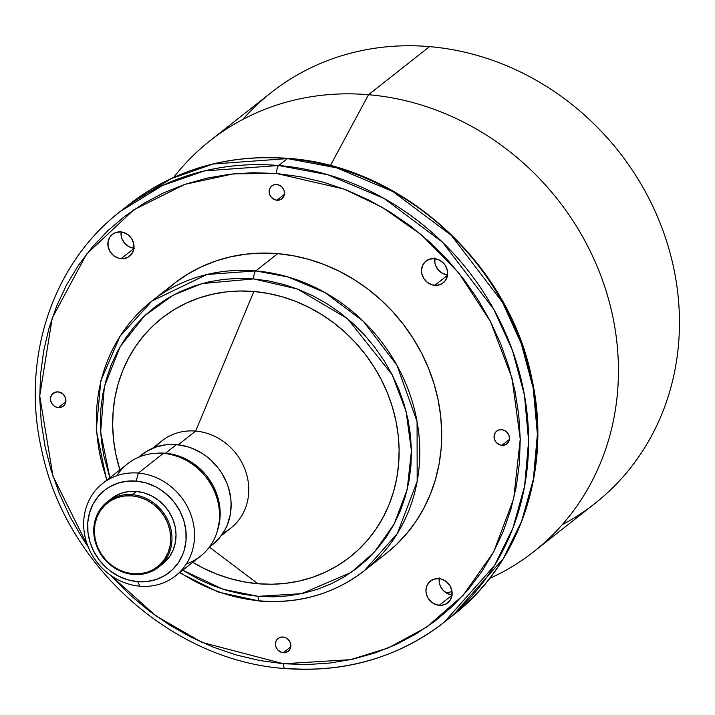 <?xml version="1.0" encoding="UTF-8"?>
<svg xmlns="http://www.w3.org/2000/svg" width="715" height="715" viewBox="0 0 715 715"><rect width="100%" height="100%" fill="white"/><g stroke="black" fill="none" stroke-linecap="round" stroke-linejoin="round"><path stroke-width="1.07" d="M501.867 445.365A8.178 7.391 51.8 0 1 494.566 439.6A8.178 7.391 51.8 0 1 496.702 431.091A8.178 7.391 51.8 0 1 501.653 429.652L498.713 430.001L496.237 431.494L494.601 433.898L494.056 436.856L494.691 439.913L496.389 442.603L500.366 445.088L503.369 445.347L507.284 443.532L508.919 441.128L509.464 438.17L508.83 435.113L507.132 432.423L504.602 430.502L501.653 429.652A8.178 7.391 51.8 0 1 508.955 435.426A8.178 7.391 51.8 0 1 506.819 443.935A8.178 7.391 51.8 0 1 501.867 445.365L509.375 439.457L501.867 445.365M439.198 578.65A13.898 12.566 -128.2 0 0 452.032 594.934M439.225 605.328A13.898 12.566 51.8 0 1 426.81 595.515A13.898 12.566 51.8 0 1 430.439 581.054A13.898 12.566 51.8 0 1 438.858 578.614L433.862 579.204L429.652 581.742L426.873 585.826L425.952 590.858L426.238 593.486L428.258 598.464L431.923 602.459L436.668 604.854L441.781 605.283L446.464 603.692L450.03 600.314L451.916 595.667L451.844 590.456L449.824 585.478L446.16 581.483L441.414 579.087L438.858 578.614A13.898 12.566 51.8 0 1 451.263 588.418A13.898 12.566 51.8 0 1 447.644 602.888A13.898 12.566 51.8 0 1 439.225 605.328L451.978 595.273L439.225 605.328M283.265 652.741A8.178 7.391 51.8 0 1 275.963 646.977A8.178 7.391 51.8 0 1 278.09 638.468A8.178 7.391 51.8 0 1 283.042 637.029L280.101 637.378L277.626 638.87L275.999 641.275L275.454 644.233L276.079 647.29L277.786 649.98L281.755 652.464L284.758 652.724L288.672 650.909L290.308 648.496L290.853 645.538L290.227 642.49L288.52 639.791L286 637.878L283.042 637.029A8.178 7.391 51.8 0 1 290.344 642.803A8.178 7.391 51.8 0 1 288.208 651.302A8.178 7.391 51.8 0 1 283.265 652.741L290.764 646.834L283.265 652.741M58.335 407.604A8.178 7.391 51.8 0 1 51.033 401.83A8.178 7.391 51.8 0 1 53.169 393.322A8.178 7.391 51.8 0 1 58.112 391.892L55.18 392.231L51.757 394.832L50.649 397.567L50.694 400.632L51.882 403.564L54.036 405.914L56.834 407.318L59.837 407.577L62.589 406.638L64.69 404.654L65.798 401.919L65.753 398.854L64.564 395.922L62.411 393.572L58.112 391.892A8.178 7.391 51.8 0 1 65.414 397.656A8.178 7.391 51.8 0 1 63.286 406.165A8.178 7.391 51.8 0 1 58.335 407.604L65.834 401.687L58.335 407.604M121.103 231.964A13.898 12.566 -128.2 0 0 133.937 248.248M121.13 258.642A13.898 12.566 51.8 0 1 108.716 248.838A13.898 12.566 51.8 0 1 112.344 234.368A13.898 12.566 51.8 0 1 120.755 231.928L115.767 232.518L113.515 233.564L109.958 236.942L108.072 241.59L108.144 246.8L110.164 251.778L113.828 255.773L118.574 258.169L123.677 258.607L128.369 257.007L131.935 253.628L133.821 248.981L133.75 243.77L131.73 238.792L128.065 234.797L123.32 232.402L120.755 231.928A13.898 12.566 51.8 0 1 133.169 241.742A13.898 12.566 51.8 0 1 129.549 256.202A13.898 12.566 51.8 0 1 121.13 258.642L133.884 248.588L121.13 258.642M276.946 200.227A8.178 7.391 51.8 0 1 269.644 194.453A8.178 7.391 51.8 0 1 271.772 185.954A8.178 7.391 51.8 0 1 276.723 184.515L273.782 184.863L271.307 186.347L269.68 188.76L269.135 191.718L269.761 194.766L271.468 197.465L275.436 199.95L278.439 200.2L281.201 199.271L283.301 197.277L284.534 193.023L283.909 189.967L282.202 187.276L279.681 185.364L276.723 184.515A8.178 7.391 51.8 0 1 284.025 190.279A8.178 7.391 51.8 0 1 281.889 198.788A8.178 7.391 51.8 0 1 276.946 200.227L284.445 194.31L276.946 200.227M434.729 258.669A13.898 12.566 -128.2 0 0 447.563 274.953M434.756 285.348A13.898 12.566 51.8 0 1 422.342 275.543A13.898 12.566 51.8 0 1 425.97 261.082A13.898 12.566 51.8 0 1 434.389 258.633L429.393 259.223L425.184 261.762L422.404 265.855L421.484 270.878L421.77 273.505L423.789 278.484L427.454 282.479L432.2 284.874L437.312 285.312L442.004 283.712L445.561 280.343L447.447 275.695L447.376 270.485L445.356 265.497L443.693 263.334L439.412 260.081L434.389 258.633A13.898 12.566 51.8 0 1 446.804 268.447A13.898 12.566 51.8 0 1 443.175 282.908A13.898 12.566 51.8 0 1 434.756 285.348L447.51 275.293L434.756 285.348M132.302 494.655L131.989 495.861A40.541 36.671 51.8 0 1 170.724 538.082A40.541 36.671 51.8 0 1 133.079 573.796L133.419 574.476A41.524 37.555 -128.2 0 0 171.975 537.895A41.524 37.555 -128.2 0 0 132.302 494.655A41.524 37.555 51.8 0 1 169.401 523.961A41.524 37.555 51.8 0 1 158.56 567.183A41.524 37.555 51.8 0 1 133.419 574.476A41.524 37.555 51.8 0 1 96.328 545.17A41.524 37.555 51.8 0 1 107.161 501.957A41.524 37.555 51.8 0 1 132.302 494.655L136.359 491.464L132.302 494.655A41.524 37.555 -128.2 0 0 93.745 531.236A41.524 37.555 -128.2 0 0 133.419 574.476L133.079 573.796A40.541 36.671 51.8 0 1 94.344 531.576A40.541 36.671 51.8 0 1 131.989 495.861L132.302 494.655M107.161 501.957L111.218 498.757A41.524 37.555 -128.2 0 1 136.359 491.464L144.001 492.876L151.374 495.772L158.185 500.035L164.182 505.505L169.133 511.967L172.842 519.179L175.175 526.857L176.033 534.704L175.39 542.426L173.271 549.719L169.75 556.315L164.968 561.945L160.526 565.502A41.524 37.555 -128.2 0 0 162.618 563.983A41.524 37.555 -128.2 0 0 173.45 520.77A41.524 37.555 -128.2 0 0 136.359 491.464L128.736 491.58L121.434 493.225L114.722 496.335L111.084 498.864M138.317 473.08L136.216 481.097A52.311 47.315 51.8 0 1 186.195 535.571A52.311 47.315 51.8 0 1 137.62 581.653L139.899 586.211A58.853 53.223 -128.2 0 0 194.552 534.364A58.853 53.223 -128.2 0 0 138.317 473.08A58.853 53.223 51.8 0 1 190.896 514.621A58.853 53.223 51.8 0 1 175.533 575.87A58.853 53.223 51.8 0 1 139.899 586.211A58.853 53.223 51.8 0 1 87.319 544.678A58.853 53.223 51.8 0 1 102.683 483.42A58.853 53.223 51.8 0 1 138.317 473.08L163.297 453.399L138.317 473.08A58.853 53.223 -128.2 0 0 83.664 524.926A58.853 53.223 -128.2 0 0 139.899 586.211L137.62 581.653A52.311 47.315 51.8 0 1 87.632 527.178A52.311 47.315 51.8 0 1 136.216 481.097L138.317 473.08M175.533 575.87L200.513 556.19A58.853 53.223 -128.2 0 0 215.867 494.932A58.853 53.223 -128.2 0 0 163.297 453.399A58.853 53.223 51.8 0 1 218.272 503.378A58.853 53.223 51.8 0 1 186.356 563.921M209.281 547.19L212.641 544.544A57.218 51.748 -128.2 0 0 227.576 484.993A57.218 51.748 -128.2 0 0 176.462 444.614L165.505 453.247A57.218 51.748 51.8 0 1 217.476 530.521L219.997 518.196L219.845 507.418L217.637 496.666L213.454 486.361L207.457 476.896L203.847 472.597L199.878 468.638L191.012 461.899L186.195 459.182L176.042 455.196L165.505 453.247L176.462 444.614L165.96 444.775L155.897 447.036L146.647 451.326L138.576 457.475M221.275 535.66L230.802 528.153A55.582 50.265 -128.2 0 0 245.308 470.3A55.582 50.265 -128.2 0 0 195.66 431.074L178.25 444.793L195.66 431.074A55.582 50.265 51.8 0 1 246.809 475.064A55.582 50.265 51.8 0 1 223.071 533.068M253.852 291.497L195.66 431.074L253.852 291.497L239.82 291.005L225.949 291.926L212.364 294.249L199.199 297.949L186.579 302.999L174.621 309.345L163.449 316.924L153.171 325.674L143.885 335.496L135.671 346.292L128.62 357.983L122.783 370.433L118.243 383.535L115.017 397.147L113.158 411.161L112.666 425.425L113.551 439.805L115.812 454.168L119.888 469.862A152.027 137.503 -128.2 0 1 253.852 291.497A152.027 137.503 -128.2 0 1 399.113 449.815A152.027 137.503 -128.2 0 1 257.927 583.744L271.959 584.235L285.83 583.315L299.415 580.991L312.589 577.291L325.209 572.241L337.158 565.896L348.33 558.317L358.608 549.567L367.903 539.745L376.108 528.948L383.169 517.258L388.996 504.808L393.545 491.705L396.762 478.094L398.63 464.08L399.113 449.815L398.228 435.435L395.967 421.072L392.356 406.871L387.432 392.964L381.238 379.495L373.847 366.581L365.311 354.345L355.721 342.914L345.175 332.404L333.762 322.894L321.607 314.502L308.817 307.289L295.518 301.328L281.835 296.68L267.902 293.391L253.852 291.497M209.361 547.127L257.927 583.744L209.361 547.127M253.673 278.921L297.315 288.985L347.445 318.613L392.097 374.624L406.102 411.393L411.438 450.861L407.193 489.525L394.18 523.988L374.544 551.944L350.994 572.527L301.569 593.673L258.106 596.319A6.542 2.127 94.9 0 0 259.706 601.101A6.542 2.127 -85.1 0 1 258.106 596.319L223.035 589.258L182.727 570.195L198.413 579.168L212.856 585.639L227.719 590.679L242.85 594.254L258.106 596.319L273.344 596.846L288.413 595.854L303.16 593.325L317.46 589.303L331.17 583.824L344.147 576.925L356.284 568.693L367.447 559.202L377.538 548.53L386.457 536.795L394.117 524.113L400.445 510.59L405.378 496.362L408.882 481.57L410.902 466.359L411.438 450.861L410.473 435.247L408.015 419.651L404.091 404.225L398.747 389.13L392.026 374.49L383.991 360.467L374.723 347.186L364.31 334.772L352.853 323.35L340.465 313.027L327.264 303.911L313.367 296.073L298.924 289.602L284.061 284.561L268.929 280.986L253.673 278.921A6.542 2.127 -85.1 0 1 255.782 270.913A6.542 2.127 94.9 0 0 253.673 278.921L201.996 283.569L172.923 295.286L144.421 315.959L120.138 346.704L104.372 386.601L100.636 432.101L109.878 477.754L103.764 455.589L101.316 439.993L100.341 424.37L100.878 408.882L102.897 393.67L106.401 378.879L111.334 364.65L117.671 351.128L125.331 338.445L134.25 326.71L144.341 316.039L155.504 306.547L167.632 298.307L180.609 291.416L194.319 285.937L208.619 281.916L223.375 279.386L238.444 278.394L253.673 278.921M364.319 570.713L397.361 533.506L417.176 481.356L417.068 421.555L396.941 365.267L363.372 321.321L324.959 292.542L288.065 276.973L255.782 270.913A171.645 155.244 51.8 0 1 409.123 392.061A171.645 155.244 51.8 0 1 364.319 570.713A171.645 155.244 51.8 0 1 260.385 600.877A6.542 2.127 -85.1 0 1 259.706 601.101C299.254 604.05 334.111 593.915 364.319 570.713L386.225 553.446A171.645 155.244 -128.2 0 0 431.038 374.794A171.645 155.244 -128.2 0 0 277.688 253.646L255.782 270.913L277.688 253.646L261.851 253.092L246.183 254.129L230.847 256.756L215.984 260.939L201.737 266.641L188.242 273.8L175.631 282.362L164.021 292.229M276.571 173.513L343.978 189.046L382.194 207.27L421.403 234.815L458.753 272.871L490.365 321.33L512.003 378.119L520.243 439.09L513.692 498.793L493.591 552.025L463.249 595.211L426.882 626.992L388.343 647.915L350.547 659.668L283.417 663.743A6.542 2.127 94.9 0 0 285.017 668.525A6.542 2.127 -85.1 0 1 283.417 663.743L202.005 642.401L155.825 615.83L110.351 575.083L130.228 595.121L149.364 611.066L169.759 625.151L191.218 637.253L213.526 647.245L236.477 655.038L259.849 660.553L283.417 663.743L306.95 664.566L330.223 663.02L353.004 659.123L375.098 652.911L396.262 644.438L416.318 633.794L435.051 621.085L452.291 606.418L467.878 589.938L481.651 571.812L493.484 552.212L503.262 531.325L510.885 509.357L516.293 486.513L519.421 463.016L520.243 439.09L518.75 414.959L514.961 390.873L508.901 367.054L500.643 343.727L490.258 321.124L477.852 299.46L463.535 278.948L447.456 259.768L429.76 242.135L410.625 226.19L390.229 212.105L368.77 200.003L346.453 190.011L323.502 182.218L300.139 176.703L276.571 173.513A6.542 2.127 -85.1 0 1 278.671 165.505A6.542 2.127 94.9 0 0 276.571 173.513L233.519 173.825L184.908 184.336L133.821 209.772L86.533 254.165L52.195 318.077L39.718 395.878L52.99 476.235L88.204 546.975L82.136 537.796L69.721 516.132L59.345 493.529L51.087 470.202L45.027 446.383L41.238 422.297L39.745 398.166L40.567 374.24L43.695 350.743L49.094 327.899L56.726 305.931L66.495 285.044L78.328 265.444L92.11 247.319L107.688 230.838L124.937 216.171L143.67 203.462L163.717 192.818L184.89 184.345L206.975 178.133L229.765 174.237L253.039 172.69L276.571 173.513M444.069 622.336L452.836 615.436C520.502 563.268 551.962 468.745 531.889 378.887C509.268 263.352 401.705 165.969 288.082 158.364C227.96 153.895 174.952 169.285 129.066 204.561L120.299 211.461A261.556 236.558 51.8 0 1 278.671 165.505L287.439 158.596A261.556 236.558 -128.2 0 0 129.066 204.561L171.18 178.634L213.079 164.021L287.439 158.596A6.542 2.127 -85.1 0 1 288.109 158.373A6.542 2.127 -85.1 0 1 288.681 158.703A6.542 2.127 94.9 0 0 288.109 158.373A6.542 2.127 94.9 0 0 287.439 158.596L336.631 167.828L392.857 191.557L451.388 235.414L502.538 302.374L521.235 343.558L533.211 388.147L537.385 434.13L533.372 479.265L521.601 521.387L503.19 558.746L452.836 615.436A261.556 236.558 -128.2 0 0 521.11 343.2A261.556 236.558 -128.2 0 0 287.439 158.596L278.671 165.505L204.311 170.93L162.412 185.534L120.299 211.461C51.954 264.121 20.619 359.985 41.801 450.593C65.422 565.073 172.324 660.955 285.053 668.534C345.166 673.003 398.175 657.612 444.069 622.336L494.423 565.654L512.834 528.287L524.604 486.173L528.617 441.039L524.444 395.046L512.467 350.466L493.77 309.282L442.63 242.322L384.098 198.457L327.863 174.737L278.671 165.505A261.556 236.558 51.8 0 1 512.342 350.109A261.556 236.558 51.8 0 1 444.069 622.336A261.556 236.558 51.8 0 1 285.696 668.302A6.542 2.127 -85.1 0 1 285.017 668.525M368.511 94.711L330.339 165.674L368.511 94.711A261.556 236.558 51.8 0 1 602.173 279.315A261.556 236.558 51.8 0 1 533.899 551.551A261.556 236.558 51.8 0 1 489.534 578.515A261.556 236.558 -128.2 0 0 610.44 306.377A261.556 236.558 -128.2 0 0 368.511 94.711L429.527 46.627L368.511 94.711A261.556 236.558 -128.2 0 0 173.539 177.508A261.556 236.558 51.8 0 1 210.13 140.676A261.556 236.558 51.8 0 1 368.511 94.711M446.267 592.923A261.556 236.558 -128.2 0 0 452.023 591.564A261.556 236.558 51.8 0 1 446.267 592.923M533.899 551.551L594.925 503.467A261.556 236.558 -128.2 0 0 663.198 231.231A261.556 236.558 -128.2 0 0 429.527 46.627A261.556 236.558 51.8 0 1 669.669 251.501A261.556 236.558 51.8 0 1 562.213 524.721M242.841 119.423A261.556 236.558 51.8 0 1 429.527 46.627A261.556 236.558 -128.2 0 0 271.155 92.593L210.13 140.676M452.372 594.969L447.349 593.522L443.059 590.268L440.163 585.692L439.385 583.127L439.314 577.908M134.277 248.284L129.254 246.836L124.964 243.583L122.068 239.007L121.291 236.442L121.219 231.231M447.903 274.989L442.88 273.541L438.59 270.288L435.694 265.712L434.917 263.147L434.845 257.936M386.154 553.508L395.967 545.027L406.451 533.935L415.728 521.736L423.691 508.544L430.269 494.485L435.408 479.694L439.037 464.321L441.146 448.502L441.7 432.396L440.69 416.157L438.143 399.944L434.068 383.91L428.508 368.216L421.519 353.004L413.163 338.418L403.528 324.61L392.705 311.704L380.8 299.835L367.912 289.101L354.184 279.619L339.75 271.477L324.726 264.747L309.282 259.5L293.552 255.791L277.688 253.646A171.645 155.244 -128.2 0 0 173.754 283.81L151.848 301.078A171.645 155.244 51.8 0 1 255.782 270.913L206.984 274.471L151.848 301.078A171.645 155.244 51.8 0 0 107.116 479.926M259.143 600.761A171.645 155.244 51.8 0 1 179.966 572.375M192.737 562.312L202.962 567.951L216.27 573.913L229.953 578.56L243.887 581.849L257.927 583.744A152.027 137.503 -128.2 0 1 192.737 562.312M155.414 447.206A55.582 50.265 51.8 0 1 195.66 431.074A55.582 50.265 -128.2 0 0 162.001 440.842L152.474 448.35M212.024 545.027L219.389 538.038L225.127 529.574L227.325 524.89L230.248 514.836L231.133 504.191L230.802 498.784L228.585 488.032L226.735 482.804L221.623 472.865L218.415 468.262L210.836 460.004L206.537 456.429L201.961 453.265L192.147 448.314L186.99 446.562L176.462 444.614A57.218 51.748 -128.2 0 0 141.82 454.669L138.46 457.314M156.585 453.247A57.218 51.748 51.8 0 1 165.505 453.247L156.585 453.247M116.831 475.69A58.853 53.223 51.8 0 1 163.297 453.399A58.853 53.223 -128.2 0 0 127.663 463.74L102.683 483.42M137.62 581.653L127.994 579.865L118.708 576.219L110.119 570.847L106.195 567.576L99.269 560.024L93.781 551.372L89.956 541.952L87.936 532.121L87.802 522.272L89.554 512.762L93.12 503.968L98.375 496.228L105.105 489.847L108.948 487.237L117.412 483.313L126.609 481.24L136.216 481.097L145.842 482.875L155.128 486.522L159.525 489.006L167.641 495.164L174.567 502.717L180.046 511.368L183.871 520.797L185.891 530.619L186.025 540.477L184.282 549.987L182.718 554.491L178.285 562.794L172.261 569.891L164.879 575.512L156.424 579.427L147.219 581.501L137.62 581.653M133.079 573.796L125.617 572.411L118.422 569.578L111.763 565.422L105.909 560.077L101.083 553.768L97.455 546.734L95.184 539.235L94.344 531.576L94.97 524.032L97.043 516.909L100.475 510.474L105.141 504.969L110.861 500.616L117.412 497.577L124.553 495.978L131.989 495.861L139.452 497.238L146.647 500.071L153.296 504.236L159.159 509.572L163.985 515.881L167.614 522.915L169.884 530.414L170.724 538.082L170.099 545.617L168.025 552.74L164.593 559.175L159.928 564.68L154.208 569.033L147.656 572.072L140.515 573.68L133.079 573.796M162.618 563.983L158.56 567.183M259.742 601.101L218.29 592.1L179.501 572.742M106.651 480.292L96.275 430.332L100.815 380.836L119.914 336.363L151.848 301.078"/></g></svg>
